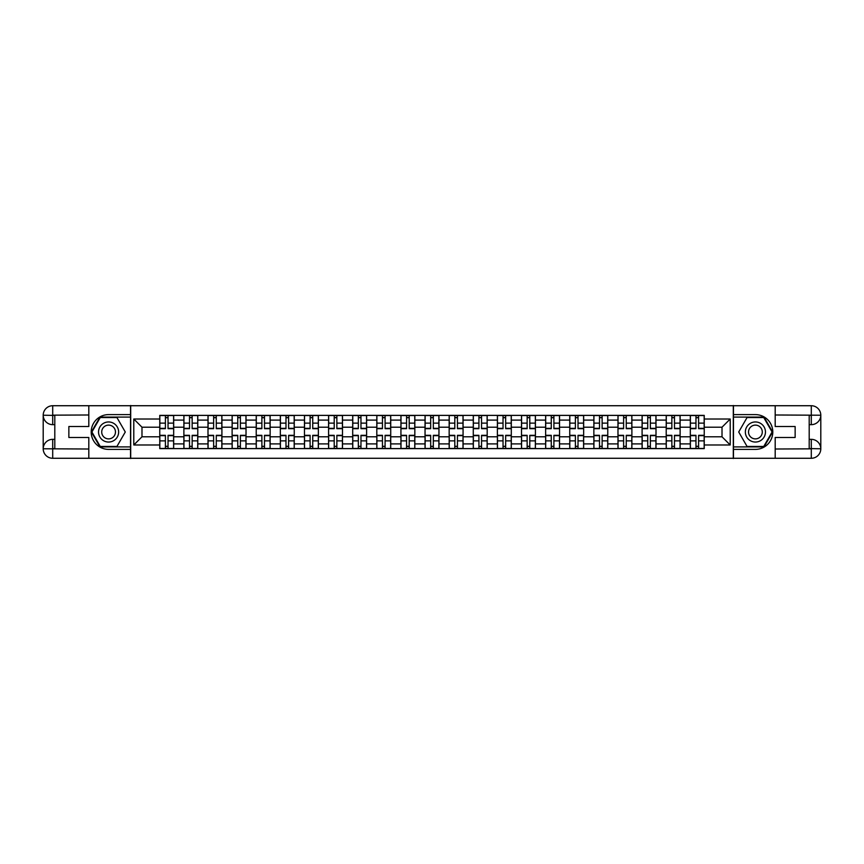 <?xml version="1.0" encoding="UTF-8"?>
<svg xmlns="http://www.w3.org/2000/svg" width="864" height="864" viewBox="0 0 864 864"><rect width="100%" height="100%" fill="white"/><g stroke="black" fill="none" stroke-linecap="round" stroke-linejoin="round"><path stroke-width="1.3" d="M84.629 458.276L779.371 458.276M779.371 405.724L84.629 405.724M183.881 448.621L183.881 420.098L173.675 420.098L173.675 448.621M173.675 420.098L173.675 415.379M183.881 420.098L183.881 415.379M197.791 415.379L197.791 448.621M207.997 448.621L207.997 415.379M221.908 415.379L221.908 448.621M232.114 448.621L232.114 415.379M246.024 415.379L246.024 448.621M256.23 448.621L256.23 415.379M270.14 415.379L270.14 448.621M280.346 448.621L280.346 415.379M294.257 415.379L294.257 448.621M304.463 448.621L304.463 415.379M318.373 415.379L318.373 448.621M328.579 448.621L328.579 415.379M342.49 415.379L342.49 448.621M352.696 448.621L352.696 415.379M366.606 415.379L366.606 448.621M376.812 448.621L376.812 415.379M390.722 415.379L390.722 448.621M400.928 448.621L400.928 415.379M414.839 415.379L414.839 448.621M425.045 448.621L425.045 415.379M438.955 415.379L438.955 448.621M449.161 448.621L449.161 415.379M463.072 415.379L463.072 448.621M473.278 448.621L473.278 415.379M487.188 415.379L487.188 448.621M497.394 448.621L497.394 415.379M511.304 415.379L511.304 448.621M521.51 448.621L521.51 415.379M535.421 415.379L535.421 448.621M545.627 448.621L545.627 415.379M559.537 415.379L559.537 448.621M569.743 448.621L569.743 415.379M583.654 415.379L583.654 448.621M593.86 448.621L593.86 415.379M607.77 415.379L607.77 448.621M617.976 448.621L617.976 415.379M631.886 415.379L631.886 448.621M642.092 448.621L642.092 415.379M656.003 415.379L656.003 448.621M666.209 448.621L666.209 415.379M680.119 415.379L680.119 448.621M690.325 448.621L690.325 415.379M690.325 436.795L680.119 436.795M666.209 436.795L656.003 436.795M642.092 436.795L631.886 436.795M617.976 436.795L607.77 436.795M593.86 436.795L583.654 436.795M569.743 436.795L559.537 436.795M545.627 436.795L535.421 436.795M521.51 436.795L511.304 436.795M497.394 436.795L487.188 436.795M473.278 436.795L463.072 436.795M449.161 436.795L438.955 436.795M425.045 436.795L414.839 436.795M400.928 436.795L390.722 436.795M376.812 436.795L366.606 436.795M352.696 436.795L342.49 436.795M328.579 436.795L318.373 436.795M304.463 436.795L294.257 436.795M280.346 436.795L270.14 436.795M256.23 436.795L246.024 436.795M232.114 436.795L221.908 436.795M207.997 436.795L197.791 436.795M183.881 436.795L173.675 436.795M690.325 427.205L680.119 427.205M666.209 427.205L656.003 427.205M642.092 427.205L631.886 427.205M617.976 427.205L607.77 427.205M593.86 427.205L583.654 427.205M569.743 427.205L559.537 427.205M545.627 427.205L535.421 427.205M521.51 427.205L511.304 427.205M497.394 427.205L487.188 427.205M473.278 427.205L463.072 427.205M449.161 427.205L438.955 427.205M425.045 427.205L414.839 427.205M400.928 427.205L390.722 427.205M376.812 427.205L366.606 427.205M352.696 427.205L342.49 427.205M328.579 427.205L318.373 427.205M304.463 427.205L294.257 427.205M280.346 427.205L270.14 427.205M256.23 427.205L246.024 427.205M232.114 427.205L221.908 427.205M207.997 427.205L197.791 427.205M183.881 427.205L173.675 427.205M141.988 436.795L159.764 436.795L159.764 427.205L141.988 427.205L141.988 436.795L133.79 444.982L133.79 419.018L159.764 419.018L159.764 427.205M704.236 427.205L704.236 436.795L722.012 436.795L722.012 427.205L704.236 427.205L704.236 415.379L159.764 415.379L159.764 419.018M704.236 419.018L730.21 419.018L730.21 444.982L704.236 444.982L704.236 436.795M159.764 436.795L159.764 448.621L704.236 448.621L704.236 444.982M159.764 444.982L133.79 444.982M733.298 458.514L733.298 405.486M130.702 458.514L130.702 405.486M168.037 446.299L165.402 446.299M165.402 417.701L168.037 417.701M192.154 446.299L189.518 446.299M189.518 417.701L192.154 417.701M216.27 446.299L213.635 446.299M213.635 417.701L216.27 417.701M240.386 446.299L237.751 446.299M237.751 417.701L240.386 417.701M264.503 446.299L261.868 446.299M261.868 417.701L264.503 417.701M288.619 446.299L285.984 446.299M285.984 417.701L288.619 417.701M312.736 446.299L310.1 446.299M310.1 417.701L312.736 417.701M336.852 446.299L334.217 446.299M334.217 417.701L336.852 417.701M360.968 446.299L358.333 446.299M358.333 417.701L360.968 417.701M385.085 446.299L382.45 446.299M382.45 417.701L385.085 417.701M409.201 446.299L406.566 446.299M406.566 417.701L409.201 417.701M433.318 446.299L430.682 446.299M430.682 417.701L433.318 417.701M457.434 446.299L454.799 446.299M454.799 417.701L457.434 417.701M481.55 446.299L478.915 446.299M478.915 417.701L481.55 417.701M505.667 446.299L503.032 446.299M503.032 417.701L505.667 417.701M529.783 446.299L527.148 446.299M527.148 417.701L529.783 417.701M553.9 446.299L551.264 446.299M551.264 417.701L553.9 417.701M578.016 446.299L575.381 446.299M575.381 417.701L578.016 417.701M602.132 446.299L599.497 446.299M599.497 417.701L602.132 417.701M626.249 446.299L623.614 446.299M623.614 417.701L626.249 417.701M650.365 446.299L647.73 446.299M647.73 417.701L650.365 417.701M674.482 446.299L671.846 446.299M671.846 417.701L674.482 417.701M698.598 446.299L695.963 446.299M695.963 417.701L698.598 417.701M133.79 419.018L141.988 427.205M722.012 436.795L730.21 444.982M722.012 427.205L730.21 419.018M168.037 428.674L168.037 415.541L173.599 415.541L173.599 428.674L168.037 428.674M165.402 417.55L168.037 417.55M168.037 415.541L159.84 415.541L159.84 428.674L165.402 428.674L165.402 415.541L163.166 415.541M165.402 435.326L165.402 448.459L159.84 448.459L159.84 435.326L165.402 435.326M168.037 446.45L165.402 446.45M165.402 448.459L173.599 448.459L173.599 435.326L168.037 435.326L168.037 448.459L170.273 448.459M192.154 428.674L192.154 415.541L197.716 415.541L197.716 428.674L192.154 428.674M189.518 417.55L192.154 417.55M192.154 415.541L183.956 415.541L183.956 428.674L189.518 428.674L189.518 415.541L187.283 415.541M216.27 428.674L216.27 415.541L221.832 415.541L221.832 428.674L216.27 428.674M213.635 417.55L216.27 417.55M216.27 415.541L208.073 415.541L208.073 428.674L213.635 428.674L213.635 415.541L211.399 415.541M54.799 424.656L52.704 424.656A9.504 9.504 0 0 1 43.2 415.228A9.504 9.504 0 0 1 52.704 405.724L130.54 405.724L130.54 414.612L108.594 414.612A17.388 17.388 0 0 0 91.206 432A17.388 17.388 0 0 0 108.594 449.388L130.54 449.388L130.54 458.276L52.704 458.276A9.504 9.504 0 0 1 43.2 448.772A9.504 9.504 0 0 1 52.704 439.344L54.799 439.344M130.54 449.388L130.54 414.612M88.808 405.724L88.808 426.514L68.861 426.514L68.861 437.486L88.808 437.486L88.808 458.276M52.704 424.656A9.504 9.504 0 0 1 43.2 415.228L52.704 415.379L52.704 424.656A9.504 9.504 0 0 1 43.2 415.228L43.2 448.772L88.808 449.01M52.704 449.01L52.704 458.276A9.504 9.504 0 0 1 43.2 448.772A9.504 9.504 0 0 1 52.704 439.344L52.704 448.621L54.799 448.621L54.799 415.379L52.704 415.379M130.54 417.085L99.976 417.085L91.368 432L99.976 446.915L130.54 446.915M809.201 439.344L811.296 439.344A9.504 9.504 0 0 1 820.8 448.772A9.504 9.504 0 0 1 811.296 458.276L733.46 458.276L733.46 449.388L755.406 449.388A17.388 17.388 0 0 0 772.794 432A17.388 17.388 0 0 0 755.406 414.612L733.46 414.612L733.46 405.724L811.296 405.724A9.504 9.504 0 0 1 820.8 415.228A9.504 9.504 0 0 1 811.296 424.656L809.201 424.656M733.46 414.612L733.46 449.388M775.192 458.276L775.192 437.486L795.139 437.486L795.139 426.514L775.192 426.514L775.192 405.724M811.296 439.344A9.504 9.504 0 0 1 820.8 448.772L811.296 448.621L811.296 439.344A9.504 9.504 0 0 1 820.8 448.772L820.8 415.228L775.192 414.99M811.296 414.99L811.296 405.724A9.504 9.504 0 0 1 820.8 415.228A9.504 9.504 0 0 1 811.296 424.656L811.296 415.379L809.201 415.379L809.201 448.621L811.296 448.621M733.46 446.915L764.024 446.915L772.632 432L764.024 417.085L733.46 417.085M98.539 432A10.044 10.044 0 0 0 108.594 442.044A10.044 10.044 0 0 0 118.638 432A10.044 10.044 0 0 0 108.594 421.956A10.044 10.044 0 0 0 98.539 432M101.714 432A6.88 6.88 0 0 0 108.594 438.88A6.88 6.88 0 0 0 115.474 432A6.88 6.88 0 0 0 108.594 425.12A6.88 6.88 0 0 0 101.714 432M116.942 417.55L125.28 432L116.942 446.45L100.246 446.45L91.897 432L100.246 417.55L116.942 417.55M745.362 432A10.044 10.044 0 0 0 755.406 442.044A10.044 10.044 0 0 0 765.461 432A10.044 10.044 0 0 0 755.406 421.956A10.044 10.044 0 0 0 745.362 432M748.526 432A6.88 6.88 0 0 0 755.406 438.88A6.88 6.88 0 0 0 762.286 432A6.88 6.88 0 0 0 755.406 425.12A6.88 6.88 0 0 0 748.526 432M763.754 417.55L772.103 432L763.754 446.45L747.058 446.45L738.72 432L747.058 417.55L763.754 417.55M189.518 435.326L189.518 448.459L183.956 448.459L183.956 435.326L189.518 435.326M192.154 446.45L189.518 446.45M189.518 448.459L197.716 448.459L197.716 435.326L192.154 435.326L192.154 448.459L194.389 448.459M213.635 435.326L213.635 448.459L208.073 448.459L208.073 435.326L213.635 435.326M216.27 446.45L213.635 446.45M213.635 448.459L221.832 448.459L221.832 435.326L216.27 435.326L216.27 448.459L218.506 448.459M240.386 428.674L240.386 415.541L245.948 415.541L245.948 428.674L240.386 428.674M237.751 417.55L240.386 417.55M240.386 415.541L232.189 415.541L232.189 428.674L237.751 428.674L237.751 415.541L235.516 415.541M264.503 428.674L264.503 415.541L270.065 415.541L270.065 428.674L264.503 428.674M261.868 417.55L264.503 417.55M264.503 415.541L256.306 415.541L256.306 428.674L261.868 428.674L261.868 415.541L259.632 415.541M288.619 428.674L288.619 415.541L294.181 415.541L294.181 428.674L288.619 428.674M285.984 417.55L288.619 417.55M288.619 415.541L280.422 415.541L280.422 428.674L285.984 428.674L285.984 415.541L283.748 415.541M237.751 435.326L237.751 448.459L232.189 448.459L232.189 435.326L237.751 435.326M240.386 446.45L237.751 446.45M237.751 448.459L245.948 448.459L245.948 435.326L240.386 435.326L240.386 448.459L242.622 448.459M261.868 435.326L261.868 448.459L256.306 448.459L256.306 435.326L261.868 435.326M264.503 446.45L261.868 446.45M261.868 448.459L270.065 448.459L270.065 435.326L264.503 435.326L264.503 448.459L266.738 448.459M285.984 435.326L285.984 448.459L280.422 448.459L280.422 435.326L285.984 435.326M288.619 446.45L285.984 446.45M285.984 448.459L294.181 448.459L294.181 435.326L288.619 435.326L288.619 448.459L290.855 448.459M312.736 428.674L312.736 415.541L318.298 415.541L318.298 428.674L312.736 428.674M310.1 417.55L312.736 417.55M312.736 415.541L304.538 415.541L304.538 428.674L310.1 428.674L310.1 415.541L307.865 415.541M310.1 435.326L310.1 448.459L304.538 448.459L304.538 435.326L310.1 435.326M312.736 446.45L310.1 446.45M310.1 448.459L318.298 448.459L318.298 435.326L312.736 435.326L312.736 448.459L314.971 448.459M336.852 428.674L336.852 415.541L342.414 415.541L342.414 428.674L336.852 428.674M334.217 417.55L336.852 417.55M336.852 415.541L328.655 415.541L328.655 428.674L334.217 428.674L334.217 415.541L331.981 415.541M334.217 435.326L334.217 448.459L328.655 448.459L328.655 435.326L334.217 435.326M336.852 446.45L334.217 446.45M334.217 448.459L342.414 448.459L342.414 435.326L336.852 435.326L336.852 448.459L339.088 448.459M360.968 428.674L360.968 415.541L366.53 415.541L366.53 428.674L360.968 428.674M358.333 417.55L360.968 417.55M360.968 415.541L352.771 415.541L352.771 428.674L358.333 428.674L358.333 415.541L356.098 415.541M358.333 435.326L358.333 448.459L352.771 448.459L352.771 435.326L358.333 435.326M360.968 446.45L358.333 446.45M358.333 448.459L366.53 448.459L366.53 435.326L360.968 435.326L360.968 448.459L363.204 448.459M385.085 428.674L385.085 415.541L390.647 415.541L390.647 428.674L385.085 428.674M382.45 417.55L385.085 417.55M385.085 415.541L376.888 415.541L376.888 428.674L382.45 428.674L382.45 415.541L380.214 415.541M382.45 435.326L382.45 448.459L376.888 448.459L376.888 435.326L382.45 435.326M385.085 446.45L382.45 446.45M382.45 448.459L390.647 448.459L390.647 435.326L385.085 435.326L385.085 448.459L387.32 448.459M409.201 428.674L409.201 415.541L414.763 415.541L414.763 428.674L409.201 428.674M406.566 417.55L409.201 417.55M409.201 415.541L401.004 415.541L401.004 428.674L406.566 428.674L406.566 415.541L404.33 415.541M406.566 435.326L406.566 448.459L401.004 448.459L401.004 435.326L406.566 435.326M409.201 446.45L406.566 446.45M406.566 448.459L414.763 448.459L414.763 435.326L409.201 435.326L409.201 448.459L411.437 448.459M433.318 428.674L433.318 415.541L438.88 415.541L438.88 428.674L433.318 428.674M430.682 417.55L433.318 417.55M433.318 415.541L425.12 415.541L425.12 428.674L430.682 428.674L430.682 415.541L428.447 415.541M430.682 435.326L430.682 448.459L425.12 448.459L425.12 435.326L430.682 435.326M433.318 446.45L430.682 446.45M430.682 448.459L438.88 448.459L438.88 435.326L433.318 435.326L433.318 448.459L435.553 448.459M457.434 428.674L457.434 415.541L462.996 415.541L462.996 428.674L457.434 428.674M454.799 417.55L457.434 417.55M457.434 415.541L449.237 415.541L449.237 428.674L454.799 428.674L454.799 415.541L452.563 415.541M454.799 435.326L454.799 448.459L449.237 448.459L449.237 435.326L454.799 435.326M457.434 446.45L454.799 446.45M454.799 448.459L462.996 448.459L462.996 435.326L457.434 435.326L457.434 448.459L459.67 448.459M481.55 428.674L481.55 415.541L487.112 415.541L487.112 428.674L481.55 428.674M478.915 417.55L481.55 417.55M481.55 415.541L473.353 415.541L473.353 428.674L478.915 428.674L478.915 415.541L476.68 415.541M478.915 435.326L478.915 448.459L473.353 448.459L473.353 435.326L478.915 435.326M481.55 446.45L478.915 446.45M478.915 448.459L487.112 448.459L487.112 435.326L481.55 435.326L481.55 448.459L483.786 448.459M505.667 428.674L505.667 415.541L511.229 415.541L511.229 428.674L505.667 428.674M503.032 417.55L505.667 417.55M505.667 415.541L497.47 415.541L497.47 428.674L503.032 428.674L503.032 415.541L500.796 415.541M503.032 435.326L503.032 448.459L497.47 448.459L497.47 435.326L503.032 435.326M505.667 446.45L503.032 446.45M503.032 448.459L511.229 448.459L511.229 435.326L505.667 435.326L505.667 448.459L507.902 448.459M529.783 428.674L529.783 415.541L535.345 415.541L535.345 428.674L529.783 428.674M527.148 417.55L529.783 417.55M529.783 415.541L521.586 415.541L521.586 428.674L527.148 428.674L527.148 415.541L524.912 415.541M527.148 435.326L527.148 448.459L521.586 448.459L521.586 435.326L527.148 435.326M529.783 446.45L527.148 446.45M527.148 448.459L535.345 448.459L535.345 435.326L529.783 435.326L529.783 448.459L532.019 448.459M553.9 428.674L553.9 415.541L559.462 415.541L559.462 428.674L553.9 428.674M551.264 417.55L553.9 417.55M553.9 415.541L545.702 415.541L545.702 428.674L551.264 428.674L551.264 415.541L549.029 415.541M551.264 435.326L551.264 448.459L545.702 448.459L545.702 435.326L551.264 435.326M553.9 446.45L551.264 446.45M551.264 448.459L559.462 448.459L559.462 435.326L553.9 435.326L553.9 448.459L556.135 448.459M578.016 428.674L578.016 415.541L583.578 415.541L583.578 428.674L578.016 428.674M575.381 417.55L578.016 417.55M578.016 415.541L569.819 415.541L569.819 428.674L575.381 428.674L575.381 415.541L573.145 415.541M575.381 435.326L575.381 448.459L569.819 448.459L569.819 435.326L575.381 435.326M578.016 446.45L575.381 446.45M575.381 448.459L583.578 448.459L583.578 435.326L578.016 435.326L578.016 448.459L580.252 448.459M602.132 428.674L602.132 415.541L607.694 415.541L607.694 428.674L602.132 428.674M599.497 417.55L602.132 417.55M602.132 415.541L593.935 415.541L593.935 428.674L599.497 428.674L599.497 415.541L597.262 415.541M599.497 435.326L599.497 448.459L593.935 448.459L593.935 435.326L599.497 435.326M602.132 446.45L599.497 446.45M599.497 448.459L607.694 448.459L607.694 435.326L602.132 435.326L602.132 448.459L604.368 448.459M626.249 428.674L626.249 415.541L631.811 415.541L631.811 428.674L626.249 428.674M623.614 417.55L626.249 417.55M626.249 415.541L618.052 415.541L618.052 428.674L623.614 428.674L623.614 415.541L621.378 415.541M623.614 435.326L623.614 448.459L618.052 448.459L618.052 435.326L623.614 435.326M626.249 446.45L623.614 446.45M623.614 448.459L631.811 448.459L631.811 435.326L626.249 435.326L626.249 448.459L628.484 448.459M650.365 428.674L650.365 415.541L655.927 415.541L655.927 428.674L650.365 428.674M647.73 417.55L650.365 417.55M650.365 415.541L642.168 415.541L642.168 428.674L647.73 428.674L647.73 415.541L645.494 415.541M647.73 435.326L647.73 448.459L642.168 448.459L642.168 435.326L647.73 435.326M650.365 446.45L647.73 446.45M647.73 448.459L655.927 448.459L655.927 435.326L650.365 435.326L650.365 448.459L652.601 448.459M674.482 428.674L674.482 415.541L680.044 415.541L680.044 428.674L674.482 428.674M671.846 417.55L674.482 417.55M674.482 415.541L666.284 415.541L666.284 428.674L671.846 428.674L671.846 415.541L669.611 415.541M671.846 435.326L671.846 448.459L666.284 448.459L666.284 435.326L671.846 435.326M674.482 446.45L671.846 446.45M671.846 448.459L680.044 448.459L680.044 435.326L674.482 435.326L674.482 448.459L676.717 448.459M698.598 428.674L698.598 415.541L704.16 415.541L704.16 428.674L698.598 428.674M695.963 417.55L698.598 417.55M698.598 415.541L690.401 415.541L690.401 428.674L695.963 428.674L695.963 415.541L693.727 415.541M695.963 435.326L695.963 448.459L690.401 448.459L690.401 435.326L695.963 435.326M698.598 446.45L695.963 446.45M695.963 448.459L704.16 448.459L704.16 435.326L698.598 435.326L698.598 448.459L700.834 448.459M666.209 420.098L656.003 420.098M642.092 420.098L631.886 420.098M617.976 420.098L607.77 420.098M593.86 420.098L583.654 420.098M569.743 420.098L559.537 420.098M545.627 420.098L535.421 420.098M521.51 420.098L511.304 420.098M497.394 420.098L487.188 420.098M473.278 420.098L463.072 420.098M449.161 420.098L438.955 420.098M425.045 420.098L414.839 420.098M400.928 420.098L390.722 420.098M376.812 420.098L366.606 420.098M352.696 420.098L342.49 420.098M328.579 420.098L318.373 420.098M304.463 420.098L294.257 420.098M280.346 420.098L270.14 420.098M256.23 420.098L246.024 420.098M232.114 420.098L221.908 420.098M207.997 420.098L197.791 420.098M690.325 420.098L680.119 420.098M666.209 443.902L656.003 443.902M642.092 443.902L631.886 443.902M617.976 443.902L607.77 443.902M593.86 443.902L583.654 443.902M569.743 443.902L559.537 443.902M545.627 443.902L535.421 443.902M521.51 443.902L511.304 443.902M497.394 443.902L487.188 443.902M473.278 443.902L463.072 443.902M449.161 443.902L438.955 443.902M425.045 443.902L414.839 443.902M400.928 443.902L390.722 443.902M376.812 443.902L366.606 443.902M352.696 443.902L342.49 443.902M328.579 443.902L318.373 443.902M304.463 443.902L294.257 443.902M280.346 443.902L270.14 443.902M256.23 443.902L246.024 443.902M232.114 443.902L221.908 443.902M207.997 443.902L197.791 443.902M183.881 443.902L173.675 443.902M690.325 443.902L680.119 443.902M168.037 428.35L173.599 428.35M168.037 423.133L173.599 423.133M159.84 428.35L165.402 428.35M159.84 423.133L165.402 423.133M165.402 435.65L159.84 435.65M165.402 440.867L159.84 440.867M173.599 435.65L168.037 435.65M173.599 440.867L168.037 440.867M192.154 428.35L197.716 428.35M192.154 423.133L197.716 423.133M183.956 428.35L189.518 428.35M183.956 423.133L189.518 423.133M216.27 428.35L221.832 428.35M216.27 423.133L221.832 423.133M208.073 428.35L213.635 428.35M208.073 423.133L213.635 423.133M88.808 414.99L52.488 415.163M43.2 448.772A9.504 9.504 0 0 1 52.704 439.344M43.2 415.228A9.504 9.504 0 0 1 52.704 405.724L52.704 414.99M775.192 449.01L811.512 448.837M820.8 415.228A9.504 9.504 0 0 1 811.296 424.656M820.8 448.772A9.504 9.504 0 0 1 811.296 458.276L811.296 449.01M189.518 435.65L183.956 435.65M189.518 440.867L183.956 440.867M197.716 435.65L192.154 435.65M197.716 440.867L192.154 440.867M213.635 435.65L208.073 435.65M213.635 440.867L208.073 440.867M221.832 435.65L216.27 435.65M221.832 440.867L216.27 440.867M240.386 428.35L245.948 428.35M240.386 423.133L245.948 423.133M232.189 428.35L237.751 428.35M232.189 423.133L237.751 423.133M264.503 428.35L270.065 428.35M264.503 423.133L270.065 423.133M256.306 428.35L261.868 428.35M256.306 423.133L261.868 423.133M288.619 428.35L294.181 428.35M288.619 423.133L294.181 423.133M280.422 428.35L285.984 428.35M280.422 423.133L285.984 423.133M237.751 435.65L232.189 435.65M237.751 440.867L232.189 440.867M245.948 435.65L240.386 435.65M245.948 440.867L240.386 440.867M261.868 435.65L256.306 435.65M261.868 440.867L256.306 440.867M270.065 435.65L264.503 435.65M270.065 440.867L264.503 440.867M285.984 435.65L280.422 435.65M285.984 440.867L280.422 440.867M294.181 435.65L288.619 435.65M294.181 440.867L288.619 440.867M312.736 428.35L318.298 428.35M312.736 423.133L318.298 423.133M304.538 428.35L310.1 428.35M304.538 423.133L310.1 423.133M310.1 435.65L304.538 435.65M310.1 440.867L304.538 440.867M318.298 435.65L312.736 435.65M318.298 440.867L312.736 440.867M336.852 428.35L342.414 428.35M336.852 423.133L342.414 423.133M328.655 428.35L334.217 428.35M328.655 423.133L334.217 423.133M334.217 435.65L328.655 435.65M334.217 440.867L328.655 440.867M342.414 435.65L336.852 435.65M342.414 440.867L336.852 440.867M360.968 428.35L366.53 428.35M360.968 423.133L366.53 423.133M352.771 428.35L358.333 428.35M352.771 423.133L358.333 423.133M358.333 435.65L352.771 435.65M358.333 440.867L352.771 440.867M366.53 435.65L360.968 435.65M366.53 440.867L360.968 440.867M385.085 428.35L390.647 428.35M385.085 423.133L390.647 423.133M376.888 428.35L382.45 428.35M376.888 423.133L382.45 423.133M382.45 435.65L376.888 435.65M382.45 440.867L376.888 440.867M390.647 435.65L385.085 435.65M390.647 440.867L385.085 440.867M409.201 428.35L414.763 428.35M409.201 423.133L414.763 423.133M401.004 428.35L406.566 428.35M401.004 423.133L406.566 423.133M406.566 435.65L401.004 435.65M406.566 440.867L401.004 440.867M414.763 435.65L409.201 435.65M414.763 440.867L409.201 440.867M433.318 428.35L438.88 428.35M433.318 423.133L438.88 423.133M425.12 428.35L430.682 428.35M425.12 423.133L430.682 423.133M430.682 435.65L425.12 435.65M430.682 440.867L425.12 440.867M438.88 435.65L433.318 435.65M438.88 440.867L433.318 440.867M457.434 428.35L462.996 428.35M457.434 423.133L462.996 423.133M449.237 428.35L454.799 428.35M449.237 423.133L454.799 423.133M454.799 435.65L449.237 435.65M454.799 440.867L449.237 440.867M462.996 435.65L457.434 435.65M462.996 440.867L457.434 440.867M481.55 428.35L487.112 428.35M481.55 423.133L487.112 423.133M473.353 428.35L478.915 428.35M473.353 423.133L478.915 423.133M478.915 435.65L473.353 435.65M478.915 440.867L473.353 440.867M487.112 435.65L481.55 435.65M487.112 440.867L481.55 440.867M505.667 428.35L511.229 428.35M505.667 423.133L511.229 423.133M497.47 428.35L503.032 428.35M497.47 423.133L503.032 423.133M503.032 435.65L497.47 435.65M503.032 440.867L497.47 440.867M511.229 435.65L505.667 435.65M511.229 440.867L505.667 440.867M529.783 428.35L535.345 428.35M529.783 423.133L535.345 423.133M521.586 428.35L527.148 428.35M521.586 423.133L527.148 423.133M527.148 435.65L521.586 435.65M527.148 440.867L521.586 440.867M535.345 435.65L529.783 435.65M535.345 440.867L529.783 440.867M553.9 428.35L559.462 428.35M553.9 423.133L559.462 423.133M545.702 428.35L551.264 428.35M545.702 423.133L551.264 423.133M551.264 435.65L545.702 435.65M551.264 440.867L545.702 440.867M559.462 435.65L553.9 435.65M559.462 440.867L553.9 440.867M578.016 428.35L583.578 428.35M578.016 423.133L583.578 423.133M569.819 428.35L575.381 428.35M569.819 423.133L575.381 423.133M575.381 435.65L569.819 435.65M575.381 440.867L569.819 440.867M583.578 435.65L578.016 435.65M583.578 440.867L578.016 440.867M602.132 428.35L607.694 428.35M602.132 423.133L607.694 423.133M593.935 428.35L599.497 428.35M593.935 423.133L599.497 423.133M599.497 435.65L593.935 435.65M599.497 440.867L593.935 440.867M607.694 435.65L602.132 435.65M607.694 440.867L602.132 440.867M626.249 428.35L631.811 428.35M626.249 423.133L631.811 423.133M618.052 428.35L623.614 428.35M618.052 423.133L623.614 423.133M623.614 435.65L618.052 435.65M623.614 440.867L618.052 440.867M631.811 435.65L626.249 435.65M631.811 440.867L626.249 440.867M650.365 428.35L655.927 428.35M650.365 423.133L655.927 423.133M642.168 428.35L647.73 428.35M642.168 423.133L647.73 423.133M647.73 435.65L642.168 435.65M647.73 440.867L642.168 440.867M655.927 435.65L650.365 435.65M655.927 440.867L650.365 440.867M674.482 428.35L680.044 428.35M674.482 423.133L680.044 423.133M666.284 428.35L671.846 428.35M666.284 423.133L671.846 423.133M671.846 435.65L666.284 435.65M671.846 440.867L666.284 440.867M680.044 435.65L674.482 435.65M680.044 440.867L674.482 440.867M698.598 428.35L704.16 428.35M698.598 423.133L704.16 423.133M690.401 428.35L695.963 428.35M690.401 423.133L695.963 423.133M695.963 435.65L690.401 435.65M695.963 440.867L690.401 440.867M704.16 435.65L698.598 435.65M704.16 440.867L698.598 440.867"/></g></svg>
